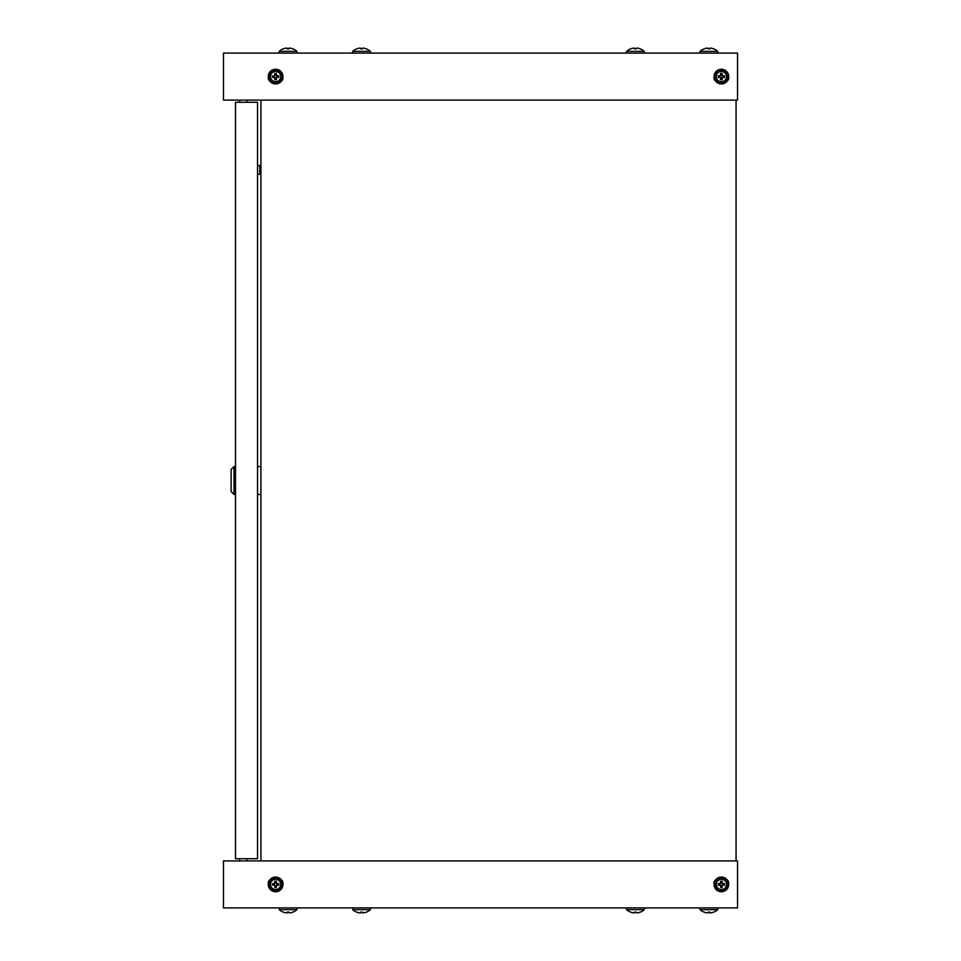 <?xml version="1.0" encoding="UTF-8"?>
<svg xmlns="http://www.w3.org/2000/svg" width="961" height="961" viewBox="0 0 961 961"><rect width="100%" height="100%" fill="white"/><g stroke="black" fill="none" stroke-linecap="round" stroke-linejoin="round"><path stroke-width="1.44" d="M714.083 77.457A3.676 3.676 0 0 0 715.501 81M268.311 77.457A3.676 3.676 0 0 0 269.729 81M737.531 53.095L223.469 53.095L223.469 100.088L737.531 100.088L737.531 53.095M727.249 81A3.676 3.676 0 0 0 728.666 77.457M281.477 81A3.676 3.676 0 0 0 282.906 77.457M736.066 100.088L736.066 860.912M260.924 860.912L260.924 100.088M714.083 883.543A3.676 3.676 0 0 1 715.501 880M268.311 883.543A3.676 3.676 0 0 1 269.729 880M223.469 907.905L737.531 907.905L737.531 860.912L223.469 860.912L223.469 907.905M727.249 880A3.676 3.676 0 0 1 728.666 883.543M281.477 880A3.676 3.676 0 0 1 282.906 883.543M231.108 491.515L231.108 469.485L234.04 466.541L234.04 494.459L231.108 491.515M235.505 466.541L234.04 466.541M235.505 494.459L234.04 494.459M259.746 165.448L260.479 166.181L260.479 173.533L259.746 174.265L259.746 165.448L257.536 165.448M259.746 174.265L257.536 174.265M260.924 466.541L257.536 466.541M260.924 494.459L257.536 494.459M257.536 858.702L235.505 858.702L235.505 102.298L257.536 102.298L257.536 858.702M721.375 877.069A7.34 7.34 0 0 1 728.726 884.408A7.34 7.34 0 0 1 721.375 891.748A7.34 7.34 0 0 1 714.035 884.408A7.34 7.34 0 0 1 721.375 877.069M720.858 885.501L720.51 885.85A7.087 1.237 90 0 0 720.618 887.592A6.799 1.177 0 0 0 721.375 887.604A6.799 1.177 0 0 0 722.143 887.592A7.087 1.237 -90 0 0 722.24 885.85L722.468 884.925L724.318 884.925L724.318 883.892L722.468 883.892L721.891 881.477L720.858 881.477L720.858 883.315L718.444 883.892L718.444 884.925L720.858 885.501L720.858 887.351L721.891 887.351L721.891 885.501M721.375 879.267A5.141 5.141 0 0 1 726.516 884.408A5.141 5.141 0 0 1 721.375 889.55A5.141 5.141 0 0 1 716.233 884.408A5.141 5.141 0 0 1 721.375 879.267M721.891 883.315L722.24 882.967A7.087 1.237 -90 0 0 722.143 881.225A6.799 1.177 180 0 0 721.375 881.213A6.799 1.177 180 0 0 720.618 881.225A7.087 1.237 90 0 0 720.51 882.967L720.858 883.315M722.24 882.967L722.468 883.892M722.468 884.925L722.828 885.273A7.087 1.237 0 0 0 724.558 885.177A6.799 1.177 -90 0 0 724.558 883.652A7.087 1.237 180 0 0 722.828 883.543M720.51 885.85L720.282 884.925M720.282 883.892L719.933 883.543A7.087 1.237 180 0 0 718.191 883.652A6.799 1.177 90 0 0 718.191 885.177A7.087 1.237 0 0 0 719.933 885.273M721.375 69.252A7.34 7.34 0 0 1 728.726 76.592A7.34 7.34 0 0 1 721.375 83.931A7.34 7.34 0 0 1 714.035 76.592A7.34 7.34 0 0 1 721.375 69.252A7.34 7.34 0 0 0 714.035 76.592A7.34 7.34 0 0 0 721.375 83.931M720.858 77.685L720.51 78.033A7.087 1.237 90 0 0 720.618 79.775A6.799 1.177 0 0 0 721.375 79.787A6.799 1.177 0 0 0 722.143 79.775A7.087 1.237 -90 0 0 722.24 78.033L722.468 77.108L724.318 77.108L724.318 76.075L722.468 76.075L721.891 73.649L720.858 73.649L720.858 75.499L718.444 76.075L718.444 77.108L720.858 77.685L720.858 79.523L721.891 79.523L721.891 77.685M721.375 71.45A5.141 5.141 0 0 1 726.516 76.592A5.141 5.141 0 0 1 721.375 81.733A5.141 5.141 0 0 1 716.233 76.592A5.141 5.141 0 0 1 721.375 71.45M721.891 75.499L722.24 75.15A7.087 1.237 -90 0 0 722.143 73.408A6.799 1.177 180 0 0 721.375 73.396A6.799 1.177 180 0 0 720.618 73.408A7.087 1.237 90 0 0 720.51 75.15L720.858 75.499M722.24 75.15L722.468 76.075M722.468 77.108L722.828 77.457A7.087 1.237 0 0 0 724.558 77.348A6.799 1.177 -90 0 0 724.558 75.823A7.087 1.237 180 0 0 722.828 75.727M720.51 78.033L720.282 77.108M720.282 76.075L719.933 75.727A7.087 1.237 180 0 0 718.191 75.823A6.799 1.177 90 0 0 718.191 77.348A7.087 1.237 0 0 0 719.933 77.457M282.954 76.496A7.34 7.34 0 0 1 275.699 83.931A7.34 7.34 0 0 1 268.263 76.688A7.34 7.34 0 0 1 275.507 69.252A7.34 7.34 0 0 1 282.954 76.496A7.34 7.34 0 0 0 275.507 69.252A7.34 7.34 0 0 0 268.263 76.688M274.51 76.087L274.149 75.739A7.087 1.237 179.3 0 0 272.407 75.871A6.799 1.177 89.3 0 0 272.419 76.628A6.799 1.177 89.3 0 0 272.431 77.397A7.087 1.237 -0.7 0 0 274.173 77.481L275.11 77.685L275.134 79.535L276.155 79.523L276.131 77.673L278.546 77.06L278.534 76.039L276.107 75.487L276.083 73.649L275.05 73.661L274.51 76.087L272.66 76.111L272.672 77.144L274.522 77.12M280.744 76.52A5.141 5.141 0 0 1 275.675 81.733A5.141 5.141 0 0 1 270.461 76.652A5.141 5.141 0 0 1 275.543 71.45A5.141 5.141 0 0 1 280.744 76.52M276.708 77.084L277.068 77.433A7.087 1.237 -0.7 0 0 278.798 77.312A6.799 1.177 -90.7 0 0 278.798 76.544A6.799 1.177 -90.7 0 0 278.786 75.787A7.087 1.237 179.3 0 0 277.044 75.703L276.696 76.063M277.068 77.433L276.131 77.673M275.11 77.685L274.762 78.045A7.087 1.237 89.3 0 0 274.882 79.787A6.799 1.177 -0.7 0 0 276.408 79.763A7.087 1.237 -90.7 0 0 276.492 78.021M274.149 75.739L275.074 75.499M276.107 75.487L276.456 75.138A7.087 1.237 -90.7 0 0 276.324 73.396A6.799 1.177 179.3 0 0 274.81 73.42A7.087 1.237 89.3 0 0 274.726 75.162M268.263 884.312A7.34 7.34 0 0 1 275.699 877.069A7.34 7.34 0 0 1 282.954 884.504A7.34 7.34 0 0 1 275.507 891.748A7.34 7.34 0 0 1 268.263 884.312M276.696 884.937L277.044 885.297A7.087 1.237 0.7 0 0 278.786 885.213A6.799 1.177 -89.3 0 0 278.798 884.456A6.799 1.177 -89.3 0 0 278.798 883.688A7.087 1.237 -179.3 0 0 277.068 883.567L276.131 883.327L276.155 881.477L275.134 881.465L275.11 883.315L272.672 883.856L272.66 884.889L274.51 884.913L275.05 887.339L276.083 887.351L276.696 884.937L278.534 884.961L278.546 883.94L276.708 883.916M270.461 884.348A5.141 5.141 0 0 1 275.675 879.267A5.141 5.141 0 0 1 280.744 884.48A5.141 5.141 0 0 1 275.543 889.55A5.141 5.141 0 0 1 270.461 884.348M274.522 883.88L274.173 883.519A7.087 1.237 -179.3 0 0 272.431 883.603A6.799 1.177 90.7 0 0 272.419 884.372A6.799 1.177 90.7 0 0 272.407 885.129A7.087 1.237 0.7 0 0 274.149 885.261L274.51 884.913M274.173 883.519L275.11 883.315M276.131 883.327L276.492 882.979A7.087 1.237 -89.3 0 0 276.408 881.237A6.799 1.177 -179.3 0 0 274.882 881.213A7.087 1.237 90.7 0 0 274.762 882.955M277.044 885.297L276.107 885.513M275.074 885.501L274.726 885.838A7.087 1.237 90.7 0 0 274.81 887.58A6.799 1.177 0.7 0 0 276.324 887.604A7.087 1.237 -89.3 0 0 276.456 885.862M700.064 907.905L700.064 909.671L717.723 909.671L717.723 907.905M710.047 912.95A12.769 8.709 59.1 0 1 709.963 912.95L709.723 912.097A13.154 12.649 180 0 1 708.065 912.097L707.825 912.95A12.769 8.709 -59.1 0 1 707.656 912.95A12.961 12.457 180 0 0 707.668 912.95A12.961 12.457 180 0 1 704.029 912.097L704.029 912.097M709.723 912.097L709.963 912.95A12.769 8.012 61.2 0 0 710.119 912.95A12.961 12.457 180 0 0 713.759 912.097L713.759 912.097A13.214 13.214 0 0 0 717.723 909.671M708.065 912.097L707.825 912.95M636.602 912.95A12.769 8.709 59.1 0 1 636.53 912.95A12.769 8.012 61.2 0 0 636.675 912.95A12.961 12.457 180 0 0 640.326 912.097L640.326 912.121A13.214 13.214 0 0 0 644.278 909.671L626.632 909.671L626.632 907.905M644.278 909.671L644.278 907.905M636.278 912.097L636.53 912.95L636.278 912.097A13.154 12.649 180 0 1 634.632 912.097L634.38 912.95A12.769 8.709 -59.1 0 1 634.212 912.95A12.961 12.457 180 0 0 634.224 912.95A12.961 12.457 180 0 1 630.584 912.097L630.584 912.097A13.214 13.214 0 0 1 626.632 909.671M634.632 912.097L634.38 912.95M289.249 912.95A12.769 8.709 59.1 0 1 289.165 912.95A12.769 8.012 61.2 0 0 289.321 912.95A12.961 12.457 180 0 0 292.961 912.097L292.961 912.121A13.214 13.214 0 0 0 296.913 909.671L279.267 909.671L279.267 907.905M296.913 909.671L296.913 907.905M288.925 912.097L289.165 912.95L288.925 912.097A13.154 12.649 180 0 1 287.267 912.097L287.015 912.95A12.769 8.709 -59.1 0 1 286.858 912.95A12.961 12.457 180 0 0 286.871 912.95A12.961 12.457 180 0 1 283.231 912.097L283.231 912.097M287.267 912.097L287.015 912.95M362.681 912.95A12.769 8.709 59.1 0 1 362.597 912.95A12.769 8.012 61.2 0 0 362.753 912.95A12.961 12.457 180 0 0 366.393 912.097L366.405 912.121A13.214 13.214 0 0 0 370.357 909.671L352.699 909.671L352.699 907.905M370.357 909.671L370.357 907.905M362.357 912.097L362.597 912.95L362.357 912.097A13.154 12.649 180 0 1 360.699 912.097L360.459 912.95A12.769 8.709 -59.1 0 1 360.291 912.95A12.961 12.457 180 0 0 360.303 912.95A12.961 12.457 180 0 1 356.663 912.097L356.663 912.097A13.214 13.214 0 0 1 352.699 909.671M360.699 912.097L360.459 912.95M717.723 53.095L717.723 51.329L700.064 51.329L700.064 53.095M707.74 48.05A12.769 8.709 -120.9 0 1 707.825 48.05L708.065 48.903A13.154 12.649 0 0 1 709.723 48.903L709.963 48.05A12.769 8.709 120.9 0 1 710.131 48.05A12.961 12.457 0 0 0 710.119 48.05A12.961 12.457 0 0 1 713.759 48.903L713.759 48.903A13.214 13.214 0 0 1 717.723 51.329M708.065 48.903L707.825 48.05A12.769 8.012 -118.8 0 0 707.668 48.05A12.961 12.457 0 0 0 704.029 48.903L704.029 48.903M709.723 48.903L709.963 48.05M644.278 53.095L644.278 51.329L626.632 51.329L626.632 53.095M634.308 48.05A12.769 8.709 -120.9 0 1 634.38 48.05L634.632 48.903A13.154 12.649 0 0 1 636.278 48.903L636.53 48.05A12.769 8.709 120.9 0 1 636.687 48.05A12.961 12.457 0 0 0 636.675 48.05A12.961 12.457 0 0 1 640.326 48.903L640.326 48.903A13.214 13.214 0 0 1 644.278 51.329M634.632 48.903L634.38 48.05A12.769 8.012 -118.8 0 0 634.224 48.05A12.961 12.457 0 0 0 630.584 48.903L630.584 48.903A13.214 13.214 0 0 0 626.632 51.329M636.278 48.903L636.53 48.05M296.913 53.095L296.913 51.329L279.267 51.329L279.267 53.095M286.943 48.05A12.769 8.709 -120.9 0 1 287.015 48.05L287.267 48.903A13.154 12.649 0 0 1 288.925 48.903L289.165 48.05A12.769 8.709 120.9 0 1 289.333 48.05A12.961 12.457 0 0 0 289.321 48.05A12.961 12.457 0 0 1 292.961 48.903L292.961 48.903A13.214 13.214 0 0 1 296.913 51.329M287.267 48.903L287.015 48.05A12.769 8.012 -118.8 0 0 286.871 48.05A12.961 12.457 0 0 0 283.231 48.903L283.231 48.903M288.925 48.903L289.165 48.05M370.357 53.095L370.357 51.329L352.699 51.329L352.699 53.095M360.375 48.05A12.769 8.709 -120.9 0 1 360.459 48.05L360.699 48.903A13.154 12.649 0 0 1 362.357 48.903L362.597 48.05A12.769 8.709 120.9 0 1 362.765 48.05A12.961 12.457 0 0 0 362.753 48.05A12.961 12.457 0 0 1 366.393 48.903L366.393 48.903A13.214 13.214 0 0 1 370.357 51.329M360.699 48.903L360.459 48.05A12.769 8.012 -118.8 0 0 360.303 48.05A12.961 12.457 0 0 0 356.663 48.903L356.663 48.903A13.214 13.214 0 0 0 352.699 51.329M362.357 48.903L362.597 48.05M721.375 891.015A6.607 6.607 0 0 0 727.982 884.408A6.607 6.607 0 0 0 721.375 877.801A6.607 6.607 0 0 0 714.768 884.408A6.607 6.607 0 0 0 721.375 891.015M721.375 83.199A6.607 6.607 0 0 0 727.982 76.592A6.607 6.607 0 0 0 721.375 69.985A6.607 6.607 0 0 0 714.768 76.592A6.607 6.607 0 0 0 721.375 83.199M268.996 76.676A6.607 6.607 0 0 0 275.699 83.199A6.607 6.607 0 0 0 282.222 76.508A6.607 6.607 0 0 0 275.519 69.985A6.607 6.607 0 0 0 268.996 76.676M282.222 884.492A6.607 6.607 0 0 0 275.699 877.801A6.607 6.607 0 0 0 268.996 884.324A6.607 6.607 0 0 0 275.519 891.015A6.607 6.607 0 0 0 282.222 884.492M246.965 100.088L246.965 102.298M246.965 860.912L246.965 858.702M239.625 860.912L239.625 858.702M239.625 100.088L239.625 102.298M700.064 909.671A13.214 13.214 0 0 0 704.017 912.121M279.267 909.671A13.214 13.214 0 0 0 283.219 912.121M704.017 48.879A13.214 13.214 0 0 0 700.064 51.329M283.219 48.879A13.214 13.214 0 0 0 279.267 51.329"/></g></svg>
